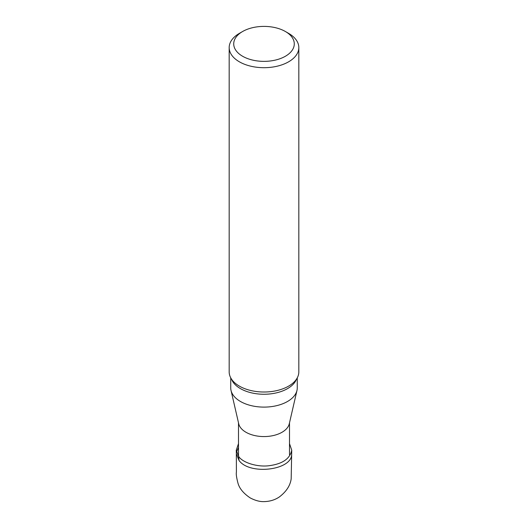 <?xml version="1.0" encoding="UTF-8"?>
<svg xmlns="http://www.w3.org/2000/svg" width="528" height="528" viewBox="0 0 528 528"><rect width="100%" height="100%" fill="white"/><g stroke="black" fill="none" stroke-linecap="round" stroke-linejoin="round"><path stroke-width="0.79" d="M297.264 377.857L297.264 387.902A33.264 19.206 180 0 1 296.974 390.436A33.264 19.206 180 0 1 264 407.108A33.264 19.206 180 0 1 231.026 390.436A33.264 19.206 180 0 1 230.736 387.902L230.736 377.857M296.974 390.436L289.278 423.793A25.502 14.725 180 0 1 264 436.57A25.502 14.725 180 0 1 238.722 423.793L231.026 390.436M238.696 456.496A25.502 14.725 180 0 1 238.498 454.674L238.498 422.829M242.59 56.245A30.281 17.483 0 0 0 285.41 56.245A30.281 17.483 0 0 0 285.417 31.522A30.281 17.483 0 0 0 242.583 31.522A30.281 17.483 0 0 0 242.59 56.245M285.417 31.522L288.625 33.376A34.822 20.104 180 0 1 298.822 47.593A34.822 20.104 180 0 1 277.325 66.165A34.822 20.104 180 0 1 239.375 61.809A34.822 20.104 180 0 1 229.178 47.593A34.822 20.104 180 0 1 239.375 33.376L242.583 31.522M229.178 47.593L229.178 371.91A34.822 20.104 0 0 0 238.597 385.658A34.822 20.104 0 0 0 239.375 386.12A34.822 20.104 0 0 0 289.403 385.658A34.822 20.104 0 0 0 298.822 371.91L298.822 47.593M289.502 443.626L291.74 450.206C290.011 458.528 282.883 463.637 270.356 465.524C258.159 467.623 242.543 462.746 238.603 456.377L236.26 450.212L238.498 443.626M236.379 453.823L239.019 460.456C249.737 475.576 292.901 470.098 291.608 453.809M238.498 447.44L236.504 452.06M296.518 379.104A33.264 19.206 180 0 1 273.398 393.472A33.264 19.206 180 0 1 240.478 388.634A33.264 19.206 180 0 1 231.482 379.104M238.603 456.377L239.019 460.456M289.502 422.829L289.502 454.674M236.26 450.212L236.359 453.823M291.74 450.206L291.172 478.863C290.255 485.575 286.334 491.588 279.418 496.901C275.134 499.825 270.184 501.389 264.561 501.6C260.179 501.864 255.38 500.63 250.16 497.884C243.56 493.436 239.507 488.572 238.009 483.298C236.511 477.589 235.983 473.847 236.405 472.065L236.346 453.374M291.654 453.374L291.654 453.829"/></g></svg>
